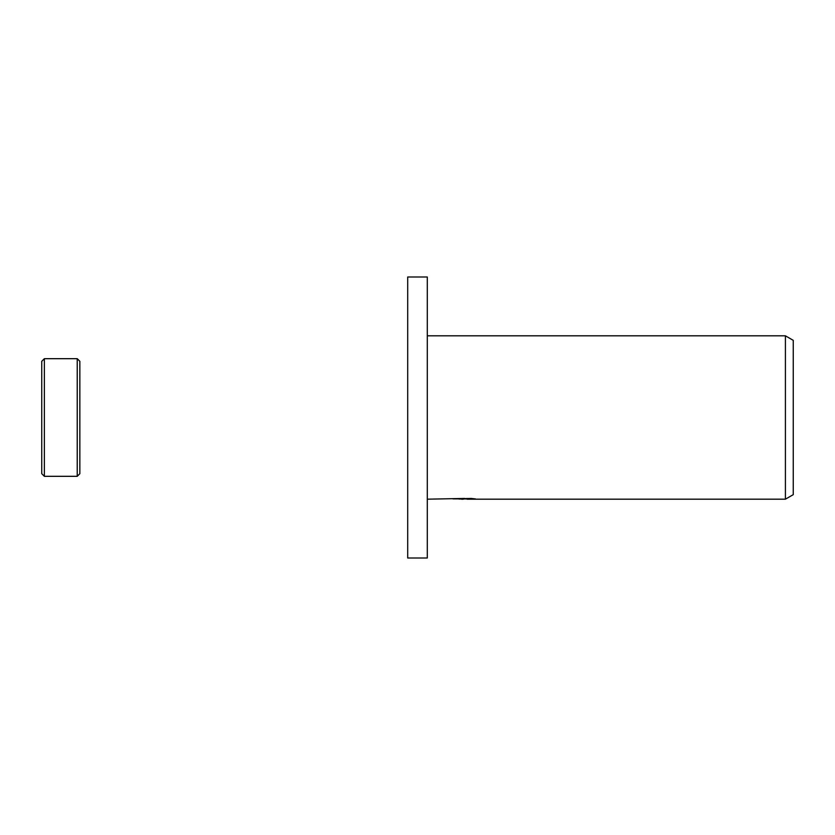 <?xml version="1.0" encoding="UTF-8"?>
<svg xmlns="http://www.w3.org/2000/svg" width="835" height="835" viewBox="0 0 835 835"><rect width="100%" height="100%" fill="white"/><g stroke="black" fill="none" stroke-linecap="round" stroke-linejoin="round"><path stroke-width="1.25" d="M41.75 473.695L41.75 417.5L41.75 473.695L44.359 476.315L44.359 358.685L77.237 358.685L79.847 361.305L79.847 473.695L79.847 361.305M77.237 358.685L77.237 476.315L44.359 476.315M41.75 417.5L41.75 361.305L41.75 417.5M427.301 557.999L407.699 557.999L407.699 277.001L427.301 277.001L427.301 557.999M466.995 498.923L458.968 499.027M463.248 499.184L461.505 499.184M785.411 499.184L785.411 335.816L793.25 340.346L793.25 494.654L785.411 499.184L467.141 499.184L466.995 498.453M427.301 335.816L785.411 335.816M464.719 498.453L427.301 499.184M464.719 498.871L452.967 498.871L471.284 498.453L475.501 498.923L466.995 499.173M77.237 476.315L79.847 473.695M44.359 358.685L41.75 361.305"/></g></svg>
